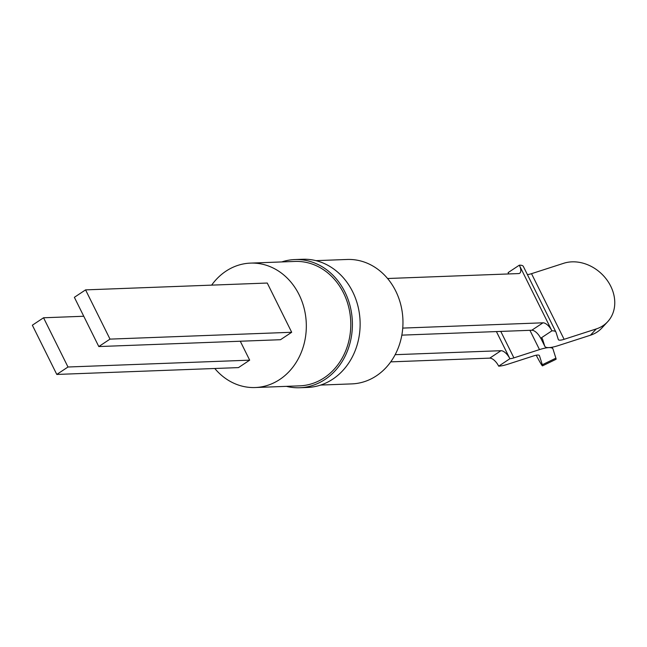 <?xml version="1.0" encoding="UTF-8"?>
<svg xmlns="http://www.w3.org/2000/svg" width="647" height="647" viewBox="0 0 647 647"><rect width="100%" height="100%" fill="white"/><g stroke="black" fill="none" stroke-linecap="round" stroke-linejoin="round"><path stroke-width="0.97" d="M281.728 261.938A64.142 55.068 87.8 0 1 294.903 259.552L302.634 259.261A64.142 55.068 87.8 0 1 352.664 291.748A64.142 55.068 87.8 0 1 307.462 387.448L299.731 387.739A64.142 55.068 87.8 0 1 286.411 386.356M294.903 259.552A64.142 55.068 87.8 0 1 344.932 292.04A64.142 55.068 87.8 0 1 299.731 387.739M315.954 260.644L347.156 259.471A62.258 53.45 87.8 0 1 395.713 291.004A62.258 53.45 87.8 0 1 351.847 383.889L320.637 385.062M211.642 285.133A62.258 53.45 87.8 0 1 250.518 263.111L294.975 261.437A62.258 53.45 87.8 0 1 343.533 292.97A62.258 53.45 87.8 0 1 299.658 385.855L255.209 387.529A62.258 53.45 87.8 0 1 214.78 368.491M250.518 263.111A62.258 53.45 87.8 0 1 299.076 294.644A62.258 53.45 87.8 0 1 255.209 387.529M291.692 332.275L280.491 339.715L98.805 346.557L110.006 339.117L85.566 289.88L267.251 283.038L291.692 332.275L110.006 339.117M240.28 341.228L249.677 360.161L238.476 367.601L56.79 374.443L32.35 325.206L43.551 317.774L67.992 367.003L56.79 374.443M395.155 354.685L500.98 350.698A9.43 4.278 -123.6 0 1 509.885 358.721A11.322 2.693 153.6 0 0 513.912 357.864L539.493 349.606A26.414 6.292 -26.4 0 1 552.934 348.879A26.414 6.292 -26.4 0 1 553.015 349.097L555.878 358.163A37.728 1.367 64.1 0 1 556.064 359.279L542.493 365.862A37.728 1.367 -115.9 0 0 542.315 364.746L555.878 358.163M536.209 355.227A37.728 1.367 -115.9 0 0 542.493 365.862M390.723 361.867L489.779 358.131A9.43 4.278 -123.6 0 1 498.683 366.162A26.414 6.292 153.6 0 0 508.073 364.156L533.654 355.899A11.322 2.693 -26.4 0 1 539.412 355.591A11.322 2.693 -26.4 0 1 539.452 355.68L542.315 364.746M83.762 316.254L43.551 317.774M67.992 367.003L249.677 360.161M496.411 331.579L509.885 358.721L498.683 366.162M607.638 321.761L601.807 328.053A37.728 31.032 -137.2 0 1 590.428 335.227L596.267 328.935A37.728 31.032 42.8 0 0 607.638 321.761A37.728 31.032 42.8 0 0 610.719 286.184A37.728 31.032 42.8 0 0 563.683 263.289L531.519 273.673A11.322 2.693 153.6 0 1 527.37 274.53M401.836 335.138L531.785 330.245A9.43 4.278 56.4 0 1 540.698 338.268A11.322 2.693 -26.4 0 1 542.429 338.818A11.322 2.693 -26.4 0 1 542.469 338.907L544.742 346.121A26.414 6.292 153.6 0 0 544.831 346.339A26.414 6.292 153.6 0 0 558.272 345.611L590.428 335.227M540.698 338.268L551.899 330.835A26.414 6.292 -26.4 0 1 555.951 332.105A26.414 6.292 -26.4 0 1 556.032 332.323L558.312 339.529A11.322 2.693 153.6 0 0 558.345 339.626A11.322 2.693 153.6 0 0 564.111 339.311L596.267 328.935M387.585 278.509L518.554 273.576A9.43 4.278 56.4 0 0 519.695 273.228A9.43 4.278 56.4 0 0 519.315 265.189A26.414 6.292 -26.4 0 1 523.358 266.459L555.951 332.105M508.696 273.948A9.43 4.278 56.4 0 0 508.105 272.622L519.315 265.189L551.899 330.835A9.43 4.278 56.4 0 0 542.995 322.813L402.741 328.094M98.805 346.557L74.365 297.321L85.566 289.88M500.778 331.418L513.912 357.864M529.917 330.318L539.493 349.606M500.98 350.698L489.779 358.131M564.111 339.311L531.519 273.673M544.742 346.121L540.843 338.268M531.785 330.245L542.995 322.813M552.109 347.221L552.934 348.879M544.831 346.339L540.827 338.268"/></g></svg>
